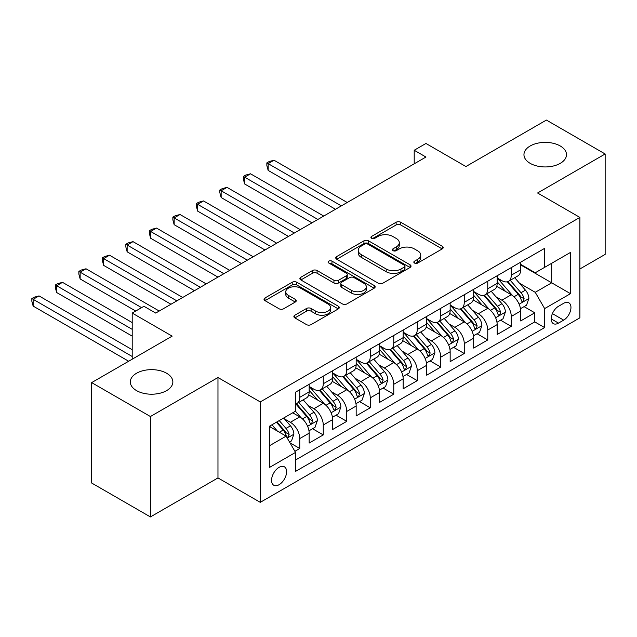 <?xml version="1.0" encoding="UTF-8"?>
<svg xmlns="http://www.w3.org/2000/svg" width="637" height="637" viewBox="0 0 637 637"><rect width="100%" height="100%" fill="white"/><g stroke="black" fill="none" stroke-linecap="round" stroke-linejoin="round"><path stroke-width="0.96" d="M414.504 263.049A2.285 1.322 0 0 0 417.737 263.049L442.245 248.892A3.265 1.887 0 0 0 443.201 247.562A3.265 1.887 0 0 0 442.245 246.232L400.729 222.257A3.265 1.887 0 0 0 396.11 222.257L371.602 236.407A2.285 1.322 0 0 0 370.933 237.338A2.285 1.322 0 0 0 371.602 238.278A2.285 1.322 0 0 0 374.835 238.278L378.004 236.446A10.439 6.028 0 0 1 392.766 236.446L396.23 238.437A10.439 6.028 0 0 1 399.288 242.705A10.439 6.028 0 0 1 396.23 246.965L393.053 248.796A2.285 1.322 0 0 0 392.384 249.728A2.285 1.322 0 0 0 393.053 250.66A2.285 1.322 0 0 0 396.286 250.66L399.455 248.828A10.439 6.028 0 0 1 414.217 248.828L417.681 250.827A10.439 6.028 0 0 1 420.738 255.087A10.439 6.028 0 0 1 417.681 259.347L414.504 261.178A2.285 1.322 0 0 0 413.835 262.11A2.285 1.322 0 0 0 414.504 263.049L414.504 261.178M166.623 373.25A21.268 12.278 0 0 0 143.444 370.583A21.268 12.278 0 0 0 130.314 381.929A21.268 12.278 0 0 0 136.549 390.616A21.268 12.278 0 0 0 159.728 393.276A21.268 12.278 0 0 0 172.858 381.929A21.268 12.278 0 0 0 166.623 373.25M560.265 145.984A21.268 12.278 0 0 0 537.087 143.317A21.268 12.278 0 0 0 523.956 154.664A21.268 12.278 0 0 0 530.183 163.351A21.268 12.278 0 0 0 553.362 166.01A21.268 12.278 0 0 0 566.492 154.664A21.268 12.278 0 0 0 560.265 145.984M279.078 484.709A10.638 6.139 120 0 0 286.029 475.337A10.638 6.139 120 0 0 284.397 466.817A10.638 6.139 120 0 0 279.078 467.343A10.638 6.139 120 0 0 272.126 476.715A10.638 6.139 120 0 0 273.759 485.235A10.638 6.139 120 0 0 279.078 484.709M294.843 315.219A3.265 1.887 0 0 0 293.888 316.549A3.265 1.887 0 0 0 294.843 317.879L306.493 324.607A3.265 1.887 0 0 0 311.111 324.607L338.327 308.889A3.265 1.887 0 0 0 339.282 307.56A3.265 1.887 0 0 0 338.327 306.23L296.802 282.255A3.265 1.887 0 0 0 292.192 282.255L264.976 297.973A3.265 1.887 0 0 0 264.021 299.302A3.265 1.887 0 0 0 264.976 300.632L279.046 308.762A3.265 1.887 0 0 0 283.656 308.762L295.305 302.034A3.265 1.887 0 0 0 296.261 300.704A3.265 1.887 0 0 0 295.305 299.374L288.33 295.345A8.727 5.04 0 0 1 285.774 291.778A8.727 5.04 0 0 1 291.157 287.128A8.727 5.04 0 0 1 300.672 288.219L328.007 304A8.727 5.04 0 0 1 330.563 307.56A8.727 5.04 0 0 1 325.173 312.218A8.727 5.04 0 0 1 315.665 311.127L311.111 308.491A3.265 1.887 0 0 0 306.493 308.491L294.843 315.219L294.843 317.879M579.885 268.981L605.15 254.394L605.15 153.987L546.395 120.067L465.91 166.536L425.954 143.468L414.209 150.252L425.954 157.036L155.699 313.07L143.946 306.286L132.201 313.07L132.201 359.204M150.412 416.526L150.412 516.933L217.973 477.925L217.973 377.518L150.412 416.526L91.656 382.606L172.149 336.137L132.201 313.07M217.973 377.518L260.278 401.939L579.885 217.416L579.885 317.823L260.278 502.346L260.278 401.939M605.15 153.987L537.588 192.995L579.885 217.416M378.235 283.186A3.265 1.887 0 0 0 382.845 283.186L410.069 267.476A3.265 1.887 0 0 0 411.024 266.139A3.265 1.887 0 0 0 410.069 264.809L368.544 240.842A3.265 1.887 0 0 0 363.934 240.842L336.71 256.552A3.265 1.887 0 0 0 335.755 257.881A3.265 1.887 0 0 0 336.71 259.219L378.235 283.186M329.663 263.543A2.285 1.322 0 0 1 331.981 263.861L331.981 261.146L374.198 285.519A3.265 1.887 0 0 1 375.153 286.849A3.265 1.887 0 0 1 374.198 288.187L346.974 303.897A3.265 1.887 0 0 1 342.364 303.897L300.839 279.93L300.839 277.262A3.265 1.887 0 0 0 299.884 278.592A3.265 1.887 0 0 0 300.839 279.93M300.839 277.262L312.488 270.534A3.265 1.887 0 0 1 317.107 270.534L333.947 280.256A3.265 1.887 0 0 0 338.558 280.256L346.289 275.797A3.265 1.887 0 0 0 347.245 274.467A3.265 1.887 0 0 0 346.289 273.138L328.756 263.009A2.285 1.322 0 0 1 328.087 262.078A2.285 1.322 0 0 1 329.496 260.859A2.285 1.322 0 0 1 331.981 261.146M150.412 516.933L91.656 483.013L91.656 382.606M294.883 451.299L299.756 448.48L290.002 442.85M284.46 418.891L290.361 422.299A13.297 7.676 60 0 1 299.756 438.574L309.16 433.152L309.16 443.057L323.262 434.912L312.568 428.741M307.958 405.323L313.858 408.731A13.297 7.676 60 0 1 323.262 425.006L332.657 419.584L332.657 429.489L346.759 421.344L336.065 415.173M331.455 391.755L337.363 395.163A13.297 7.676 60 0 1 346.759 411.438L356.163 406.016L356.163 415.921L370.264 407.776L359.571 401.605M354.96 378.187L360.861 381.595A13.297 7.676 60 0 1 370.264 397.87L379.66 392.448L379.66 402.353L393.762 394.207L383.068 388.037M378.458 364.619L384.358 368.027A13.297 7.676 60 0 1 393.762 384.302L403.165 378.88L403.165 388.785L417.259 380.639L406.565 374.468M401.963 351.051L407.863 354.459A13.297 7.676 60 0 1 417.259 370.734L426.663 365.312L426.663 375.217L440.764 367.071L430.071 360.9M425.46 337.483L431.36 340.891A13.297 7.676 60 0 1 440.764 357.166L450.16 351.743L450.16 361.649L464.262 353.503L453.568 347.332M448.966 323.915L454.866 327.322A13.297 7.676 60 0 1 464.262 343.598L473.665 338.175L473.665 348.081L487.767 339.935L477.073 333.764M472.463 310.346L478.363 313.754A13.297 7.676 60 0 1 487.767 330.03L497.163 324.607L497.163 334.513L511.264 326.367L511.264 316.462A13.297 7.676 -120 0 0 501.86 300.186L495.96 296.778M500.571 320.196L511.264 326.367M309.16 433.152A13.297 7.676 -120 0 0 299.756 416.869L292.709 412.8M332.657 419.584A13.297 7.676 -120 0 0 323.262 403.301L308.722 394.908M356.163 406.016A13.297 7.676 -120 0 0 346.759 389.733L332.227 381.34M379.66 392.448A13.297 7.676 -120 0 0 370.264 376.164L355.725 367.772M403.165 378.88A13.297 7.676 -120 0 0 393.762 362.596L379.23 354.204M426.663 365.312A13.297 7.676 -120 0 0 417.259 349.028L402.727 340.636M450.16 351.743A13.297 7.676 -120 0 0 440.764 335.46L426.233 327.068M473.665 338.175A13.297 7.676 -120 0 0 464.262 321.892L449.73 313.5M497.163 324.607A13.297 7.676 -120 0 0 487.767 308.324L473.227 299.931M563.673 303.308L558.498 306.286A10.303 5.948 120 0 0 551.769 315.371A10.303 5.948 120 0 0 553.346 323.628A10.303 5.948 120 0 0 558.498 323.11L563.673 320.132A10.303 5.948 120 0 0 570.402 311.047A10.303 5.948 120 0 0 568.825 302.79A10.303 5.948 120 0 0 563.673 303.308M269.674 445.629L286.124 436.138L295.528 452.413L295.528 471.412L544.635 327.593L544.635 308.595L535.239 292.311L519.466 283.21M295.528 452.413L269.674 467.343L269.674 426.097L295.528 411.168L295.528 392.177L544.635 248.35L544.635 267.349L570.489 252.427L570.489 293.673L544.635 308.595M309.16 386.476L313.858 389.191A13.297 7.676 60 0 0 320.507 389.844L329.902 384.422A13.297 7.676 -120 0 0 332.657 378.338L332.657 370.734M332.657 372.908L337.363 375.623A13.297 7.676 60 0 0 344.004 376.276L353.408 370.853A13.297 7.676 -120 0 0 356.163 364.77L356.163 357.166M356.163 359.34L360.861 362.055A13.297 7.676 60 0 0 367.509 362.708L376.905 357.285A13.297 7.676 -120 0 0 379.66 351.202L379.66 343.598M379.66 345.772L384.358 348.487A13.297 7.676 60 0 0 391.007 349.14L400.41 343.717A13.297 7.676 -120 0 0 403.165 337.634L403.165 330.03M403.165 332.203L407.863 334.919A13.297 7.676 60 0 0 414.512 335.572L423.908 330.149A13.297 7.676 -120 0 0 426.663 324.066L426.663 316.462M426.663 318.635L431.36 321.351A13.297 7.676 60 0 0 438.009 322.011L447.413 316.581A13.297 7.676 -120 0 0 450.16 310.498L450.16 302.893M450.16 305.067L454.866 307.782A13.297 7.676 60 0 0 461.507 308.443L470.91 303.013A13.297 7.676 -120 0 0 473.665 296.93L473.665 289.325M473.665 291.499L478.363 294.214A13.297 7.676 60 0 0 485.012 294.875L494.408 289.445A13.297 7.676 -120 0 0 497.163 283.361L497.163 275.757M295.528 460.018L534.762 321.892L534.762 312.799L520.668 320.944L520.668 311.039A13.297 7.676 -120 0 0 511.264 294.756L496.733 286.363M497.163 277.931L501.86 280.646A13.297 7.676 -120 0 0 508.509 281.307A13.297 7.676 -120 0 0 511.264 275.216L511.264 267.62M508.509 281.307L517.913 275.877A13.297 7.676 -120 0 0 520.668 269.793L520.668 262.189M299.756 389.733L299.756 397.329A13.297 7.676 60 0 1 297.001 403.412A13.297 7.676 60 0 1 295.528 403.954M297.001 403.412L306.405 397.99A13.297 7.676 -120 0 0 309.16 391.906L309.16 384.302M323.262 376.164L323.262 383.761A13.297 7.676 60 0 1 320.507 389.844M346.759 362.596L346.759 370.193A13.297 7.676 60 0 1 344.004 376.276M370.264 349.028L370.264 356.624A13.297 7.676 60 0 1 367.509 362.708M393.762 335.46L393.762 343.056A13.297 7.676 60 0 1 391.007 349.14M417.259 321.892L417.259 329.488A13.297 7.676 60 0 1 414.512 335.572M440.764 308.324L440.764 315.92A13.297 7.676 60 0 1 438.009 322.011M464.262 294.756L464.262 302.352A13.297 7.676 60 0 1 461.507 308.443M487.767 281.188L487.767 288.784A13.297 7.676 60 0 1 485.012 294.875M487.767 330.03L487.767 339.935M464.262 343.598L464.262 353.503M440.764 357.166L440.764 367.071M417.259 370.734L417.259 380.639M393.762 384.302L393.762 394.207M370.264 397.87L370.264 407.776M346.759 411.438L346.759 421.344M323.262 425.006L323.262 434.912M299.756 438.574L299.756 448.48M286.124 436.138L269.674 426.639M535.239 292.311L551.69 282.82L551.69 263.28L570.489 252.427M520.668 264.904L570.489 293.673M520.668 264.363L535.239 272.779L544.635 267.349M217.973 477.925L260.278 502.346M414.209 150.252L414.209 163.82M524.076 306.628L534.762 312.799M534.762 321.892L544.635 327.593M415.42 263.368L417.681 262.062A10.439 6.028 0 0 0 420.738 257.802L420.738 255.087M399.288 242.705L399.288 245.412A10.439 6.028 0 0 1 396.23 249.68L393.969 250.986M442.205 248.924L400.729 224.972A3.265 1.887 0 0 0 396.11 224.972L372.518 238.596M410.021 267.5L368.544 243.549A3.265 1.887 0 0 0 363.934 243.549L336.758 259.243M404.304 267.07A2.285 1.322 0 0 0 404.973 266.139A2.285 1.322 0 0 0 404.304 265.207L367.852 244.17A2.285 1.322 0 0 0 364.627 244.17L361.283 246.097A10.439 6.028 0 0 0 358.225 250.357A10.439 6.028 0 0 0 361.283 254.625L386.189 269.005A10.439 6.028 0 0 0 400.952 269.005L404.304 267.07L404.304 269.785A2.285 1.322 0 0 0 404.973 268.854L404.973 266.139M358.225 250.357L358.225 253.072A10.439 6.028 0 0 0 361.283 257.332L361.283 254.625M404.304 269.785L400.952 271.72A10.439 6.028 0 0 1 386.189 271.72L361.283 257.332M300.887 279.954L312.488 273.249L312.488 270.534M347.245 274.467L347.245 277.183A3.265 1.887 0 0 1 346.289 278.512L338.558 282.971A3.265 1.887 0 0 1 333.947 282.971L317.107 273.249A3.265 1.887 0 0 0 312.488 273.249M331.981 263.861L374.15 288.211M351.417 290.345A8.727 5.04 0 0 0 360.924 291.435A8.727 5.04 0 0 0 366.315 286.785A8.727 5.04 0 0 0 363.759 283.218L354.132 277.66A3.265 1.887 0 0 0 349.514 277.66L341.79 282.127A3.265 1.887 0 0 0 340.835 283.457A3.265 1.887 0 0 0 341.79 284.787L351.417 290.345L351.417 293.06A8.727 5.04 0 0 0 360.924 294.151A8.727 5.04 0 0 0 366.315 289.501L366.315 286.785M340.835 283.457L340.835 286.172A3.265 1.887 0 0 0 341.79 287.502L341.79 284.787M351.417 293.06L341.79 287.502M330.563 307.56L330.563 310.275A8.727 5.04 0 0 1 325.173 314.933A8.727 5.04 0 0 1 315.665 313.834L311.111 311.206A3.265 1.887 0 0 0 306.493 311.206L294.891 317.911M285.774 291.778L285.774 294.493A8.727 5.04 0 0 0 288.33 298.052L288.33 295.345M295.265 302.057L288.33 298.052M338.287 308.921L296.802 284.97A3.265 1.887 0 0 0 292.192 284.97L265.016 300.664M520.469 308.706L526.536 305.203L528.885 298.419A8.807 5.088 -120 0 0 525.461 290.154L514.72 277.716M512.57 295.616L499.838 280.869A25.424 14.683 -120 0 0 497.163 278.074M505.587 291.475L498.468 283.234A21.101 12.183 -120 0 0 497.163 281.817M347.229 202.494L274.021 160.229L268.153 163.621L268.153 170.405L335.476 209.278M507.315 281.785L518.176 294.358A8.807 5.088 60 0 1 521.313 300.425L521.958 301.468L523.144 301.301L524.132 298.793A8.807 5.088 -120 0 0 520.994 292.725L510.253 280.296M507.952 281.578L519.625 295.09A4.483 2.588 60 0 1 520.755 296.842L524.132 298.793M268.153 170.405L266.855 165.588L266.855 162.873L341.352 205.886M266.855 162.873L269.204 161.519L274.021 160.229M496.964 322.274L503.039 318.771L505.388 311.987A8.807 5.088 -120 0 0 501.956 303.714L491.223 291.284M489.073 309.184L476.333 294.437A25.424 14.683 -120 0 0 473.665 291.642M482.09 305.043L474.963 296.802A21.101 12.183 -120 0 0 473.665 295.385M323.731 216.062L250.524 173.797L244.648 177.19L244.648 183.974L311.979 222.846M483.809 295.353L494.67 307.926A8.807 5.088 60 0 1 497.816 313.993L498.452 315.036L499.647 314.869L500.634 312.361A8.807 5.088 -120 0 0 497.497 306.293L486.756 293.864M484.454 295.146L496.119 308.658A4.483 2.588 60 0 1 497.25 310.41L500.634 312.361M244.648 183.974L243.358 179.156L243.358 176.441L317.855 219.454M243.358 176.441L245.707 175.087L250.524 173.797M473.466 335.842L479.542 332.339L481.891 325.555A8.807 5.088 -120 0 0 478.459 317.282L467.717 304.852M465.567 322.752L452.835 308.005A25.424 14.683 -120 0 0 450.16 305.211M458.584 318.611L451.466 310.37A21.101 12.183 -120 0 0 450.16 308.953M300.226 229.631L227.027 187.366L221.15 190.758L221.15 197.542L288.473 236.415M460.312 308.921L471.173 321.494A8.807 5.088 60 0 1 474.31 327.561L474.955 328.604L476.142 328.437L477.137 325.929A8.807 5.088 -120 0 0 473.992 319.862L463.258 307.432M460.949 308.714L472.622 322.226A4.483 2.588 60 0 1 473.753 323.978L477.137 325.929M221.15 197.542L219.853 192.724L219.853 190.009L294.35 233.023M219.853 190.009L222.209 188.656L227.027 187.366M449.969 349.41L456.036 345.907L458.385 339.123A8.807 5.088 -120 0 0 454.961 330.85L444.22 318.42M442.07 336.32L429.338 321.574A25.424 14.683 -120 0 0 426.663 318.779M435.087 332.18L427.96 323.938A21.101 12.183 -120 0 0 426.663 322.521M276.729 243.199L203.522 200.934L197.645 204.326L197.645 211.11L264.976 249.983M436.815 322.489L447.676 335.062A8.807 5.088 60 0 1 450.813 341.129L451.45 342.173L452.644 342.005L453.632 339.497A8.807 5.088 -120 0 0 450.494 333.43L439.753 321M437.452 322.282L449.117 335.795A4.483 2.588 60 0 1 450.248 337.546L453.632 339.497M197.645 211.11L196.355 206.292L196.355 203.577L270.852 246.591M196.355 203.577L198.704 202.224L203.522 200.934M426.464 362.979L432.539 359.475L434.888 352.691A8.807 5.088 -120 0 0 431.456 344.418L420.723 331.988M418.565 349.888L405.833 335.142A25.424 14.683 -120 0 0 403.165 332.347M411.582 345.748L404.463 337.506A21.101 12.183 -120 0 0 403.165 336.089M253.223 256.767L180.024 214.502L174.148 217.894L174.148 224.678L241.479 263.551M413.309 336.057L424.17 348.63A8.807 5.088 60 0 1 427.308 354.698L427.953 355.741L429.139 355.573L430.134 353.065A8.807 5.088 -120 0 0 426.989 346.998L416.256 334.568M413.946 335.85L425.62 349.363A4.483 2.588 60 0 1 426.75 351.114L430.134 353.065M174.148 224.678L172.858 219.861L172.858 217.145L247.347 260.159M172.858 217.145L175.207 215.792L180.024 214.502M402.966 376.547L409.034 373.043L411.383 366.259A8.807 5.088 -120 0 0 407.959 357.986L397.217 345.557M395.067 363.456L382.335 348.71A25.424 14.683 -120 0 0 379.66 345.915M388.084 359.316L380.958 351.075A21.101 12.183 -120 0 0 379.66 349.657M229.726 270.335L156.519 228.07L150.643 231.462L150.643 238.246L217.973 277.119M389.812 349.617L400.673 362.198A8.807 5.088 60 0 1 403.81 368.266L404.455 369.309L405.642 369.142L406.629 366.633A8.807 5.088 -120 0 0 403.492 360.566L392.75 348.136M390.449 349.418L402.122 362.931A4.483 2.588 60 0 1 403.253 364.683L406.629 366.633M150.643 238.246L149.353 233.429L149.353 230.713L223.85 273.727M149.353 230.713L151.702 229.36L156.519 228.07M379.461 390.115L385.536 386.611L387.885 379.827A8.807 5.088 -120 0 0 384.453 371.554L373.72 359.125M371.57 377.024L358.83 362.278A25.424 14.683 -120 0 0 356.163 359.483M364.579 372.884L357.461 364.643A21.101 12.183 -120 0 0 356.163 363.225M206.221 283.903L133.022 241.638L127.145 245.03L127.145 251.814L194.476 290.687M366.307 363.186L377.168 375.766A8.807 5.088 60 0 1 380.313 381.834L380.95 382.877L382.144 382.71L383.132 380.201A8.807 5.088 -120 0 0 379.986 374.134L369.253 361.705M366.952 362.986L378.617 376.499A4.483 2.588 60 0 1 379.748 378.251L383.132 380.201M127.145 251.814L125.855 246.997L125.855 244.282L200.352 287.295M125.855 244.282L128.204 242.928L133.022 241.638M355.964 403.683L362.039 400.179L364.388 393.395A8.807 5.088 -120 0 0 360.956 385.122L350.215 372.693M348.065 390.592L335.333 375.846A25.424 14.683 -120 0 0 332.657 373.051M341.082 386.452L333.963 378.211A21.101 12.183 -120 0 0 332.657 376.793M182.723 297.471L109.516 255.206L103.648 258.598L103.648 265.382L170.971 304.255M342.81 376.754L353.67 389.334A8.807 5.088 60 0 1 356.808 395.402L357.453 396.445L358.639 396.278L359.626 393.77A8.807 5.088 -120 0 0 356.489 387.702L345.756 375.273M343.447 376.555L355.12 390.067A4.483 2.588 60 0 1 356.25 391.819L359.626 393.77M103.648 265.382L102.35 260.565L102.35 257.85L176.847 300.863M102.35 257.85L104.699 256.496L109.516 255.206M332.458 417.251L338.534 413.747L340.883 406.963A8.807 5.088 -120 0 0 337.451 398.69L326.717 386.261M324.567 404.161L311.827 389.414A25.424 14.683 -120 0 0 309.16 386.619M317.584 400.02L310.458 391.779A21.101 12.183 -120 0 0 309.16 390.362M159.226 311.039L86.019 268.774L80.143 272.166L80.143 278.95L135.721 311.039M319.304 390.322L330.165 402.903A8.807 5.088 60 0 1 333.31 408.97L333.947 410.013L335.142 409.846L336.129 407.338A8.807 5.088 -120 0 0 332.992 401.27L322.25 388.841M319.949 390.123L331.614 403.635A4.483 2.588 60 0 1 332.745 405.387L336.129 407.338M80.143 278.95L78.853 274.133L78.853 271.418L141.597 307.647M78.853 271.418L81.202 270.064L86.019 268.774M308.961 430.819L315.036 427.316L317.385 420.531A8.807 5.088 -120 0 0 313.953 412.258L303.212 399.829M301.062 417.729L295.441 411.215M294.079 413.588L293.163 412.529M132.201 322.569L62.522 282.342L56.645 285.734L56.645 292.518L132.201 336.137M295.807 403.89L306.668 416.471A8.807 5.088 60 0 1 309.805 422.538L310.45 423.581L311.636 423.414L312.632 420.906A8.807 5.088 -120 0 0 309.486 414.838L298.753 402.409M296.444 403.691L308.117 417.203A4.483 2.588 60 0 1 309.248 418.955L312.632 420.906M56.645 292.518L55.347 287.701L55.347 284.986L132.201 329.353M55.347 284.986L57.704 283.632L62.522 282.342M289.532 442.038L291.531 440.884L293.88 434.1A8.807 5.088 -120 0 0 290.456 425.827L283.696 417.999M277.382 431.082L271.943 424.783M270.582 427.156L269.674 426.113M132.201 349.705L39.016 295.91L33.14 299.302L33.14 306.086L128.674 361.243M276.41 422.212L283.17 430.039A8.807 5.088 60 0 1 286.308 436.106L286.945 437.149L288.139 436.982L289.126 434.474A8.807 5.088 -120 0 0 285.989 428.406L279.229 420.579M276.952 421.893L284.612 430.771A4.483 2.588 60 0 1 285.742 432.523L289.126 434.474M33.14 306.086L31.85 301.269L31.85 298.554L132.201 356.489M31.85 298.554L34.199 297.2L39.016 295.91M290.361 422.299L299.756 416.869M313.858 408.731L323.262 403.301M337.363 395.163L346.759 389.733M360.861 381.595L370.264 376.164M384.358 368.027L393.762 362.596M407.863 354.459L417.259 349.028M431.36 340.891L440.764 335.46M454.866 327.322L464.262 321.892M478.363 313.754L487.767 308.324M501.86 300.186L511.264 294.756M511.264 275.216L520.668 269.793M299.756 397.329L309.16 391.906M323.262 383.761L332.657 378.338M346.759 370.193L356.163 364.77M370.264 356.624L379.66 351.202M393.762 343.056L403.165 337.634M417.259 329.488L426.663 324.066M440.764 315.92L450.16 310.498M464.262 302.352L473.665 296.93M487.767 288.784L497.163 283.361M511.264 316.462L520.668 311.039M552.398 313.619L563.673 320.132M551.212 318.906L558.498 323.11M417.681 262.062L417.681 259.347M393.053 250.66L393.053 248.796M396.23 249.68L396.23 246.965M371.602 238.278L371.602 236.407M396.11 224.972L396.11 222.257M400.729 224.972L400.729 222.257M442.245 248.892L442.245 246.232M336.71 259.219L336.71 256.552M363.934 243.549L363.934 240.842M368.544 243.549L368.544 240.842M410.069 267.476L410.069 264.809M386.189 271.72L386.189 269.005M400.952 271.72L400.952 269.005M317.107 273.249L317.107 270.534M333.947 282.971L333.947 280.256M338.558 282.971L338.558 280.256M346.289 278.512L346.289 275.797M374.198 288.187L374.198 285.519M306.493 311.206L306.493 308.491M311.111 311.206L311.111 308.491M315.665 313.834L315.665 311.127M295.305 302.034L295.305 299.374M264.976 300.632L264.976 297.973M292.192 284.97L292.192 282.255M296.802 284.97L296.802 282.255M338.327 308.889L338.327 306.23M519.123 304.191L528.829 298.586M499.838 280.869L501.048 280.176M520.994 292.725L525.461 290.154M513.971 296.778L518.176 294.358M495.626 317.759L505.332 312.154M476.333 294.437L477.543 293.745M497.497 306.293L501.956 303.714M490.474 310.346L494.67 307.926M472.121 331.328L481.827 325.722M452.835 308.005L454.046 307.313M473.992 319.862L478.459 317.282M466.969 323.915L471.173 321.494M448.623 344.896L458.329 339.29M429.338 321.574L430.548 320.881M450.494 333.43L454.961 330.85M443.471 337.483L447.676 335.062M425.118 358.464L434.832 352.858M405.833 335.142L407.043 334.449M426.989 346.998L431.456 344.418M419.974 351.051L424.17 348.63M401.621 372.032L411.327 366.426M382.335 348.71L383.546 348.017M403.492 360.566L407.959 357.986M396.469 364.619L400.673 362.198M378.123 385.6L387.829 379.994M358.83 362.278L360.04 361.585M379.986 374.134L384.453 371.554M372.971 378.187L377.168 375.766M354.618 399.168L364.324 393.562M335.333 375.846L336.543 375.153M356.489 387.702L360.956 385.122M349.466 391.755L353.67 389.334M331.121 412.736L340.827 407.131M311.827 389.414L313.038 388.721M332.992 401.27L337.451 398.69M325.969 405.323L330.165 402.903M307.615 426.304L317.322 420.699M309.486 414.838L313.953 412.258M302.464 418.891L306.668 416.471M287.247 438.065L293.824 434.267M285.989 428.406L290.456 425.827M279.364 432.228L283.17 430.039"/></g></svg>
